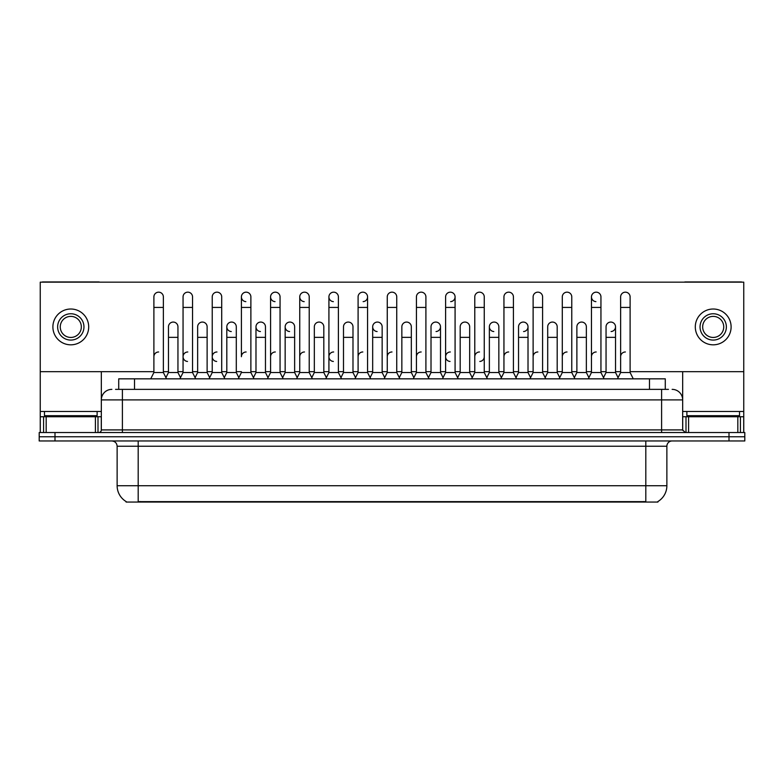 <?xml version="1.0" encoding="UTF-8"?>
<svg xmlns="http://www.w3.org/2000/svg" width="784" height="784" viewBox="0 0 784 784"><rect width="100%" height="100%" fill="white"/><g stroke="black" fill="none" stroke-linecap="round" stroke-linejoin="round"><path stroke-width="1.18" d="M118.717 389.364L118.717 378.839L665.283 378.839L665.283 389.364M657.913 501.535L657.913 502.054L126.087 502.054L126.087 501.535M126.244 501.633A18.434 18.434 0 0 1 117.13 485.727L138.19 485.727L138.19 501.633L645.81 501.633L645.81 485.727L666.87 485.727L666.87 446.233A5.263 5.263 0 0 1 672.133 440.971M117.13 485.727L117.13 446.233C116.816 443.038 115.062 441.284 111.867 440.971M657.756 501.633A18.434 18.434 0 0 0 666.87 485.727M744.8 440.971L744.8 436.757L39.2 436.757L39.2 440.971L54.998 440.971L54.998 436.757L39.2 436.757L39.2 432.543L54.998 432.543L54.998 436.757L744.8 436.757L744.8 440.971L54.998 440.971M115.797 389.364L668.448 389.364M115.552 389.364L122.402 389.364L122.402 399.899L101.332 399.899L101.332 429.916A2.636 2.636 0 0 1 98.706 432.543M111.867 389.364A10.535 10.535 0 0 0 101.332 399.899L101.332 371.675M672.133 389.364A10.535 10.535 0 0 1 682.668 399.899L682.668 429.916L685.294 432.543M744.8 432.543L744.8 436.757L744.8 432.543L54.998 432.543M150.724 378.839L153.889 372.518L163.366 372.518L166.522 378.839M163.366 372.518L163.366 296.901A4.743 4.743 0 0 0 158.623 292.167A4.743 4.743 0 0 1 158.927 292.167M153.889 372.518L153.889 307.436L163.366 307.436M153.889 307.436L153.889 296.901A4.743 4.743 0 0 1 158.623 292.167M165.914 377.623L168.472 372.518L177.948 372.518L180.506 377.623L183.054 372.518L192.541 372.518L195.696 378.839M177.948 372.518L177.948 326.81A4.743 4.743 0 0 0 173.509 322.077A4.743 4.743 0 0 1 177.948 326.81M168.472 372.518L168.472 337.345L177.948 337.345M168.472 337.345L168.472 326.81A4.743 4.743 0 0 1 173.509 322.077M153.889 356.72A4.743 4.743 0 0 1 158.623 351.977M224.871 378.839L221.705 372.518L212.229 372.518L209.681 377.623L207.123 372.518L197.646 372.518L195.089 377.623L192.541 372.518L192.541 307.436L183.054 307.436L183.054 372.518L179.899 378.839M183.054 307.436L183.054 296.901A4.743 4.743 0 0 1 188.091 292.167A4.743 4.743 0 0 1 192.541 296.901L192.541 307.436M238.846 377.623L236.298 372.518L226.811 372.518L224.263 377.623L221.705 372.518L221.705 307.436L212.229 307.436L212.229 372.518L209.073 378.839M212.229 307.436L212.229 296.901A4.743 4.743 0 0 1 217.266 292.167A4.743 4.743 0 0 1 221.705 296.901L221.705 307.436M238.238 378.839L241.403 372.518L250.88 372.518L254.036 378.839M250.88 372.518L250.88 296.901A4.743 4.743 0 0 0 246.137 292.167A4.743 4.743 0 0 0 241.403 296.754A4.743 4.743 0 0 0 245.843 301.634M246.137 351.977A4.743 4.743 0 0 0 241.403 356.72L241.403 307.436L250.88 307.436M241.403 307.436L241.403 296.901A4.743 4.743 0 0 1 246.441 292.167M267.413 378.839L270.578 372.518L280.055 372.518L283.21 378.839M280.055 372.518L280.055 296.901A4.743 4.743 0 0 0 275.311 292.167A4.743 4.743 0 0 0 270.578 296.754A4.743 4.743 0 0 0 275.017 301.634M253.438 377.623L255.986 372.518L265.462 372.518L268.02 377.623L270.578 372.518L270.578 307.436L280.055 307.436M270.578 307.436L270.578 296.901A4.743 4.743 0 0 1 275.605 292.167M207.123 372.518L207.123 326.81A4.743 4.743 0 0 0 202.684 322.077A4.743 4.743 0 0 1 207.123 326.81M197.646 372.518L197.646 337.345L207.123 337.345M197.646 337.345L197.646 326.81A4.743 4.743 0 0 1 202.684 322.077M236.298 372.518L236.298 326.81A4.743 4.743 0 0 0 231.848 322.077A4.743 4.743 0 0 1 236.298 326.81M226.811 372.518L226.811 337.345L236.298 337.345M226.811 337.345L226.811 326.81A4.743 4.743 0 0 1 231.848 322.077M265.462 372.518L265.462 326.81A4.743 4.743 0 0 0 261.023 322.077A4.743 4.743 0 0 1 265.462 326.81M255.986 372.518L255.986 337.345L265.462 337.345M255.986 337.345L255.986 326.81A4.743 4.743 0 0 1 261.023 322.077M183.054 356.72A4.743 4.743 0 0 1 187.797 351.977A4.743 4.743 0 0 0 183.064 356.573A4.743 4.743 0 0 0 187.503 361.453M221.705 372.518L221.705 356.72M212.229 372.518L212.229 356.72A4.743 4.743 0 0 1 216.972 351.977A4.743 4.743 0 0 0 212.229 356.573A4.743 4.743 0 0 0 216.668 361.453M270.578 372.518L270.578 356.72A4.743 4.743 0 0 1 275.311 351.977M299.743 356.72A4.743 4.743 0 0 1 304.486 351.977M325.762 378.839L328.917 372.518L338.394 372.518L338.394 356.72M328.917 356.72A4.743 4.743 0 0 1 333.661 351.977A4.743 4.743 0 0 0 328.917 356.573A4.743 4.743 0 0 0 333.357 361.453M358.092 356.72A4.743 4.743 0 0 1 362.825 351.977M399.899 378.839L396.743 372.518L387.257 372.518L387.257 356.72A4.743 4.743 0 0 1 392 351.977M443.048 377.623L440.5 372.518L431.014 372.518L428.466 377.623L425.908 372.518L416.431 372.518L413.883 377.623L411.326 372.518L411.326 326.81A4.743 4.743 0 0 0 406.886 322.077A4.743 4.743 0 0 1 411.326 326.81M416.431 356.72A4.743 4.743 0 0 1 421.175 351.977M445.606 356.72A4.743 4.743 0 0 1 450.339 351.977A4.743 4.743 0 0 0 445.606 356.573A4.743 4.743 0 0 0 450.045 361.453M471.615 378.839L474.781 372.518L484.257 372.518L484.257 356.72A4.743 4.743 0 0 1 479.818 361.453M474.781 356.72A4.743 4.743 0 0 1 479.514 351.977M508.689 351.977A4.743 4.743 0 0 0 503.945 356.72L503.945 372.518L513.422 372.518L515.98 377.623L518.538 372.518L528.014 372.518L530.562 377.623L533.12 372.518L542.597 372.518L545.154 377.623L547.702 372.518L557.189 372.518L559.737 377.623L562.295 372.518L571.771 372.518L574.319 377.623L576.877 372.518L586.354 372.518L588.911 377.623L591.459 372.518L600.946 372.518L603.494 377.623L606.052 372.518L615.528 372.518L618.086 377.623L620.634 372.518L630.111 372.518L633.276 378.839L630.111 372.518L630.111 296.901A4.743 4.743 0 0 0 625.377 292.167A4.743 4.743 0 0 1 625.671 292.167M533.12 356.72A4.743 4.743 0 0 1 537.863 351.977M562.295 356.72A4.743 4.743 0 0 1 567.028 351.977M591.459 356.72A4.743 4.743 0 0 1 596.203 351.977M620.634 356.72A4.743 4.743 0 0 1 625.377 351.977M97.118 411.482L44.463 411.482L44.463 415.696L97.118 415.696L97.118 411.482L101.332 411.482M91.855 416.745L91.855 416.226A0.529 0.529 0 0 1 92.385 415.696M91.855 416.226L49.735 416.226A0.529 0.529 0 0 0 49.206 415.696M49.735 416.226L49.735 416.745M739.537 411.482L686.882 411.482L686.882 415.696L739.537 415.696L739.537 411.482L743.751 411.482L743.751 432.543L743.751 416.745L740.419 416.745L740.419 432.543M734.265 416.745L734.265 416.226A0.529 0.529 0 0 1 734.794 415.696M734.265 416.226L692.145 416.226A0.529 0.529 0 0 0 691.615 415.696M692.145 416.226L692.145 416.745M95.413 432.543L95.413 416.745L46.178 416.745L46.178 432.543M99.735 282.162A2.636 2.636 0 0 0 98.706 281.946L42.885 281.946A2.636 2.636 0 0 0 41.856 282.162M630.111 371.675L743.751 371.675L743.751 282.162L40.249 282.162L40.249 416.745L46.178 416.745M95.413 416.745L101.332 416.745M40.249 432.543L40.249 416.745M737.822 432.543L737.822 416.745L688.587 416.745L688.587 432.543M742.144 282.162A2.636 2.636 0 0 0 741.115 281.946L685.294 281.946A2.636 2.636 0 0 0 684.265 282.162M682.668 371.675L682.668 399.899L661.598 399.899L661.598 429.916L682.668 429.916M743.751 371.675L743.751 411.482M682.668 416.745L688.587 416.745M737.822 416.745L740.419 416.745M588.304 378.839L591.459 372.518L591.459 296.901A4.743 4.743 0 0 1 596.203 292.167A4.743 4.743 0 0 0 591.469 296.754A4.743 4.743 0 0 0 595.909 301.634M501.397 377.623L498.84 372.518L489.363 372.518L489.363 326.81A4.743 4.743 0 0 1 494.106 322.067A4.743 4.743 0 0 0 489.363 326.663A4.743 4.743 0 0 0 493.802 331.544M384.709 377.623L382.151 372.518L372.674 372.518L372.674 326.81A4.743 4.743 0 0 1 377.418 322.067A4.743 4.743 0 0 0 372.674 326.663A4.743 4.743 0 0 0 377.114 331.544M297.195 377.623L294.637 372.518L285.16 372.518L285.16 326.81A4.743 4.743 0 0 1 289.894 322.067A4.743 4.743 0 0 0 285.16 326.663A4.743 4.743 0 0 0 289.6 331.544M328.917 372.518L328.917 296.901A4.743 4.743 0 0 1 333.661 292.167A4.743 4.743 0 0 0 328.917 296.754A4.743 4.743 0 0 0 333.357 301.634M260.729 322.067A4.743 4.743 0 0 0 255.986 326.663A4.743 4.743 0 0 0 260.425 331.544M231.554 322.067A4.743 4.743 0 0 0 226.821 326.663A4.743 4.743 0 0 0 231.26 331.544M312.385 378.839L309.219 372.518L299.743 372.518L299.743 296.901A4.743 4.743 0 0 1 304.486 292.167A4.743 4.743 0 0 0 299.753 296.754A4.743 4.743 0 0 0 304.182 301.634M523.575 331.544A4.743 4.743 0 0 0 528.014 326.81A4.743 4.743 0 0 0 523.575 322.077A4.743 4.743 0 0 1 528.014 326.81L528.014 372.518M450.643 301.634A4.743 4.743 0 0 0 455.083 296.901A4.743 4.743 0 0 0 450.339 292.167A4.743 4.743 0 0 1 450.643 292.167M363.129 301.634A4.743 4.743 0 0 0 367.569 296.901A4.743 4.743 0 0 0 362.825 292.167A4.743 4.743 0 0 1 363.129 292.167M40.249 371.675L153.889 371.675M163.366 371.675L168.472 371.675M177.948 371.675L183.054 371.675M192.541 371.675L197.646 371.675M207.123 371.675L212.229 371.675M221.705 371.675L226.811 371.675M236.298 371.675L241.403 371.675M250.88 371.675L255.986 371.675M265.462 371.675L270.578 371.675M280.055 371.675L285.16 371.675M294.637 371.675L299.743 371.675M309.219 371.675L314.335 371.675M323.812 371.675L328.917 371.675M338.394 371.675L343.5 371.675M352.986 371.675L358.092 371.675M367.569 371.675L372.674 371.675M382.151 371.675L387.257 371.675M396.743 371.675L401.849 371.675M411.326 371.675L416.431 371.675M425.908 371.675L431.014 371.675M440.5 371.675L445.606 371.675M455.083 371.675L460.188 371.675M469.665 371.675L474.781 371.675M484.257 371.675L489.363 371.675M498.84 371.675L503.945 371.675M513.422 371.675L518.538 371.675M528.014 371.675L533.12 371.675M542.597 371.675L547.702 371.675M557.189 371.675L562.295 371.675M571.771 371.675L576.877 371.675M586.354 371.675L591.459 371.675M600.946 371.675L606.052 371.675M615.528 371.675L620.634 371.675M436.051 331.544A4.743 4.743 0 0 0 440.5 326.81A4.743 4.743 0 0 0 436.051 322.077A4.743 4.743 0 0 1 440.5 326.81L440.5 372.518M611.089 331.544A4.743 4.743 0 0 0 615.528 326.81A4.743 4.743 0 0 0 611.089 322.077A4.743 4.743 0 0 1 615.528 326.81L615.528 372.518M70.795 313.757A13.161 13.161 0 0 0 57.634 326.918A13.161 13.161 0 0 0 70.795 340.08A13.161 13.161 0 0 0 83.957 326.918A13.161 13.161 0 0 0 70.795 313.757M70.795 316.383A10.535 10.535 0 0 0 60.26 326.918A10.535 10.535 0 0 0 70.795 337.443A10.535 10.535 0 0 0 81.33 326.918A10.535 10.535 0 0 0 70.795 316.383M70.795 344.823A17.905 17.905 0 0 0 88.7 326.918A17.905 17.905 0 0 0 70.795 309.014A17.905 17.905 0 0 0 52.891 326.918A17.905 17.905 0 0 0 70.795 344.823M713.205 313.757A13.161 13.161 0 0 0 700.043 326.918A13.161 13.161 0 0 0 713.205 340.08A13.161 13.161 0 0 0 726.366 326.918A13.161 13.161 0 0 0 713.205 313.757M713.205 316.383A10.535 10.535 0 0 0 702.67 326.918A10.535 10.535 0 0 0 713.205 337.443A10.535 10.535 0 0 0 723.74 326.918A10.535 10.535 0 0 0 713.205 316.383M713.205 344.823A17.905 17.905 0 0 0 731.109 326.918A17.905 17.905 0 0 0 713.205 309.014A17.905 17.905 0 0 0 695.3 326.918A17.905 17.905 0 0 0 713.205 344.823M299.743 372.518L296.587 378.839M309.219 372.518L309.219 296.901A4.743 4.743 0 0 0 304.486 292.167A4.743 4.743 0 0 1 304.78 292.167M328.917 307.436L338.394 307.436L338.394 372.518L341.559 378.839M333.955 292.167A4.743 4.743 0 0 0 333.661 292.167A4.743 4.743 0 0 1 338.394 296.901L338.394 307.436M354.927 378.839L358.092 372.518L367.569 372.518L370.724 378.839M367.569 372.518L367.569 296.901M358.092 372.518L358.092 307.436L367.569 307.436M358.092 307.436L358.092 296.901A4.743 4.743 0 0 1 362.825 292.167M285.16 372.518L282.603 377.623M294.637 372.518L294.637 326.81A4.743 4.743 0 0 0 290.198 322.077A4.743 4.743 0 0 1 294.637 326.81M311.777 377.623L314.335 372.518L323.812 372.518L326.36 377.623M323.812 372.518L323.812 326.81A4.743 4.743 0 0 0 319.372 322.077A4.743 4.743 0 0 1 323.812 326.81M314.335 372.518L314.335 337.345L323.812 337.345M314.335 337.345L314.335 326.81A4.743 4.743 0 0 1 319.372 322.077M340.952 377.623L343.5 372.518L352.986 372.518L355.534 377.623M352.986 372.518L352.986 326.81A4.743 4.743 0 0 0 348.537 322.077A4.743 4.743 0 0 1 352.986 326.81M343.5 372.518L343.5 337.345L352.986 337.345M343.5 337.345L343.5 326.81A4.743 4.743 0 0 1 348.537 322.077M396.743 372.518L396.743 307.436L387.257 307.436L387.257 372.518L384.101 378.839M387.257 307.436L387.257 296.901A4.743 4.743 0 0 1 392.294 292.167A4.743 4.743 0 0 1 396.743 296.901L396.743 307.436M429.073 378.839L425.908 372.518L425.908 307.436L416.431 307.436L416.431 372.518L413.276 378.839M416.431 307.436L416.431 296.901A4.743 4.743 0 0 1 421.469 292.167A4.743 4.743 0 0 1 425.908 296.901L425.908 307.436M442.441 378.839L445.606 372.518L455.083 372.518L458.238 378.839M455.083 372.518L455.083 296.901M445.606 372.518L445.606 307.436L455.083 307.436M445.606 307.436L445.606 296.901A4.743 4.743 0 0 1 450.339 292.167M474.781 372.518L474.781 307.436L484.257 307.436L484.257 372.518L487.413 378.839M474.781 307.436L474.781 296.901A4.743 4.743 0 0 1 479.818 292.167A4.743 4.743 0 0 1 484.257 296.901L484.257 307.436M516.587 378.839L513.422 372.518L513.422 307.436L503.945 307.436L503.945 372.518L500.79 378.839M503.945 307.436L503.945 296.901A4.743 4.743 0 0 1 508.983 292.167A4.743 4.743 0 0 1 513.422 296.901L513.422 307.436M372.674 372.518L370.117 377.623M382.151 372.518L382.151 326.81A4.743 4.743 0 0 0 377.712 322.077A4.743 4.743 0 0 1 382.151 326.81M399.291 377.623L401.849 372.518L411.326 372.518M401.849 372.518L401.849 337.345L411.326 337.345M401.849 337.345L401.849 326.81A4.743 4.743 0 0 1 406.886 322.077M431.014 372.518L431.014 337.345L440.5 337.345M431.014 337.345L431.014 326.81A4.743 4.743 0 0 1 436.051 322.077M457.64 377.623L460.188 372.518L469.665 372.518L472.223 377.623M469.665 372.518L469.665 326.81A4.743 4.743 0 0 0 465.226 322.077A4.743 4.743 0 0 1 469.665 326.81M460.188 372.518L460.188 337.345L469.665 337.345M460.188 337.345L460.188 326.81A4.743 4.743 0 0 1 465.226 322.077M489.363 372.518L486.805 377.623M498.84 372.518L498.84 326.81A4.743 4.743 0 0 0 494.4 322.077A4.743 4.743 0 0 1 498.84 326.81M545.762 378.839L542.597 372.518L542.597 307.436L533.12 307.436L533.12 372.518L529.964 378.839M533.12 307.436L533.12 296.901A4.743 4.743 0 0 1 538.157 292.167A4.743 4.743 0 0 1 542.597 296.901L542.597 307.436M574.927 378.839L571.771 372.518L571.771 307.436L562.295 307.436L562.295 372.518L559.129 378.839M562.295 307.436L562.295 296.901A4.743 4.743 0 0 1 567.332 292.167A4.743 4.743 0 0 1 571.771 296.901L571.771 307.436M591.459 307.436L600.946 307.436L600.946 372.518L604.101 378.839M596.497 292.167A4.743 4.743 0 0 0 596.203 292.167A4.743 4.743 0 0 1 600.946 296.901L600.946 307.436M630.111 307.436L620.634 307.436L620.634 372.518L617.478 378.839M620.634 307.436L620.634 296.901A4.743 4.743 0 0 1 625.377 292.167M518.538 372.518L518.538 337.345L528.014 337.345M518.538 337.345L518.538 326.81A4.743 4.743 0 0 1 523.575 322.077M557.189 372.518L557.189 326.81A4.743 4.743 0 0 0 552.74 322.077A4.743 4.743 0 0 1 557.189 326.81M547.702 372.518L547.702 337.345L557.189 337.345M547.702 337.345L547.702 326.81A4.743 4.743 0 0 1 552.74 322.077M586.354 372.518L586.354 326.81A4.743 4.743 0 0 0 581.914 322.077A4.743 4.743 0 0 1 586.354 326.81M576.877 372.518L576.877 337.345L586.354 337.345M576.877 337.345L576.877 326.81A4.743 4.743 0 0 1 581.914 322.077M606.052 372.518L606.052 337.345L615.528 337.345M606.052 337.345L606.052 326.81A4.743 4.743 0 0 1 611.089 322.077M643.703 502.054L643.703 501.535M140.297 502.054L140.297 501.535M134.515 389.364L134.515 378.839M649.485 389.364L649.485 378.839M645.81 440.971L645.81 446.233L117.13 446.233M666.87 446.233L645.81 446.233L645.81 485.727L138.19 485.727L138.19 440.971M729.002 440.971L729.002 432.543M122.402 432.543L122.402 429.916L661.598 429.916L661.598 432.543M101.332 429.916L122.402 429.916L122.402 399.899L661.598 399.899L661.598 389.364M44.463 411.482L40.249 411.482M101.293 430.367L101.293 416.745M98 416.745L98 432.543M40.298 416.745L40.298 432.543M43.581 432.543L43.581 416.745M686.882 411.482L682.668 411.482M743.702 432.543L743.702 416.745M682.707 416.745L682.707 430.367M686 432.543L686 416.745M299.743 307.436L309.219 307.436M285.16 337.345L294.637 337.345M372.674 337.345L382.151 337.345M489.363 337.345L498.84 337.345"/></g></svg>

